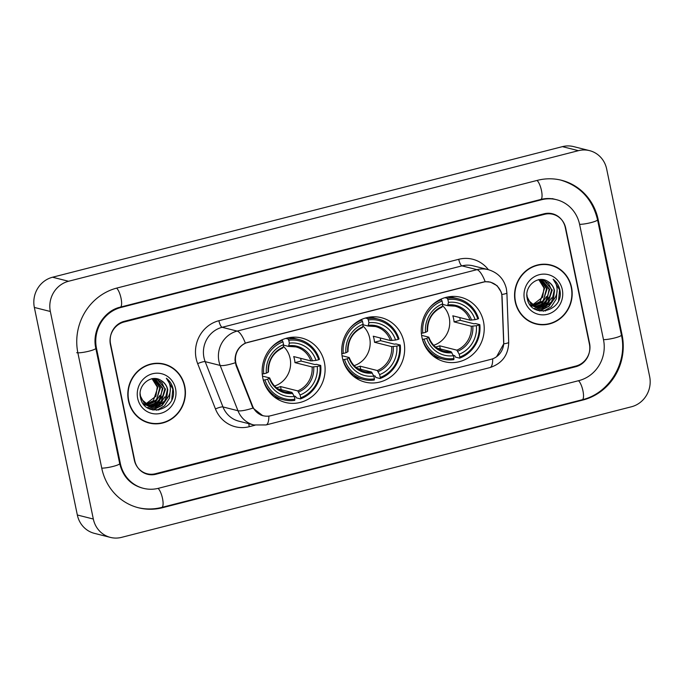 <?xml version="1.0" encoding="UTF-8"?>
<svg xmlns="http://www.w3.org/2000/svg" width="684" height="684" viewBox="0 0 684 684"><rect width="100%" height="100%" fill="white"/><g stroke="black" fill="none" stroke-linecap="round" stroke-linejoin="round"><path stroke-width="1.03" d="M342.402 357.766A33.225 31.379 104.2 0 0 365.034 382.091A33.225 31.379 104.2 0 0 403.953 342A33.225 31.379 104.2 0 0 381.321 317.675A33.225 31.379 104.2 0 0 342.402 357.766M421.96 337.392A33.225 31.379 104.2 0 0 444.591 361.716A33.225 31.379 104.2 0 0 483.511 321.625A33.225 31.379 104.2 0 0 460.879 297.301A33.225 31.379 104.2 0 0 421.96 337.392M262.844 378.141A33.225 31.379 104.2 0 0 285.476 402.466A33.225 31.379 104.2 0 0 324.396 362.375A33.225 31.379 104.2 0 0 301.764 338.05A33.225 31.379 104.2 0 0 262.844 378.141M235.8 362.7A16.929 15.98 104.2 0 0 236.63 365.487L252.593 406.134A16.929 15.98 104.2 0 0 263.297 415.744A16.929 15.98 104.2 0 0 270.838 415.718L491.103 359.305A16.929 15.98 104.2 0 0 503.74 341.803L502.116 297.489A16.929 15.98 104.2 0 0 490.231 282.193A16.929 15.98 104.2 0 0 482.69 282.21L248.087 342.299A16.929 15.98 104.2 0 0 235.8 362.7M544.498 214.323L124.069 322.002A18.81 17.758 104.2 0 0 110.415 344.668L134.295 459.973A18.81 17.758 104.2 0 0 147.111 473.747A18.81 17.758 104.2 0 0 155.49 473.721L575.919 366.043A18.81 17.758 104.2 0 0 589.574 343.368L565.694 228.063A18.81 17.758 104.2 0 0 552.886 214.297A18.81 17.758 104.2 0 0 544.498 214.323M603.51 339.803L579.63 224.497A33.849 31.968 104.2 0 0 556.571 199.711A33.849 31.968 104.2 0 0 541.489 199.754L121.051 307.441A33.849 31.968 104.2 0 0 96.478 348.242L120.358 463.547A33.849 31.968 104.2 0 0 143.418 488.333A33.849 31.968 104.2 0 0 158.5 488.282L578.938 380.603A33.849 31.968 104.2 0 0 603.51 339.803M606.665 169.008A25.077 23.683 104.2 0 0 589.582 150.642A25.077 23.683 104.2 0 0 578.408 150.677L68.545 281.261A25.077 23.683 104.2 0 0 50.342 311.485L93.323 519.036A25.077 23.683 104.2 0 0 110.406 537.402A25.077 23.683 104.2 0 0 121.581 537.359L631.443 406.775A25.077 23.683 104.2 0 0 649.646 376.551L606.665 169.008M589.582 150.642L573.594 146.598A25.077 23.683 104.2 0 0 562.419 146.641L52.557 277.225A25.077 23.683 104.2 0 0 34.354 307.449L77.335 514.992A25.077 23.683 104.2 0 0 94.418 533.358L110.406 537.402M598.209 219.735A53.908 50.915 104.2 0 0 561.487 180.26A53.908 50.915 104.2 0 0 537.462 180.337L117.032 288.015A53.908 50.915 104.2 0 0 77.899 353.004L101.779 468.309A53.908 50.915 104.2 0 0 138.501 507.776A53.908 50.915 104.2 0 0 162.527 507.708L582.956 400.02A53.908 50.915 104.2 0 0 622.089 335.04L598.209 219.735L597.5 219.555M128.455 400.764A30.404 28.711 104.2 0 0 149.163 423.028A30.404 28.711 104.2 0 0 184.783 386.332A30.404 28.711 104.2 0 0 164.075 364.076A30.404 28.711 104.2 0 0 128.455 400.764M148.368 422.806A30.404 28.711 104.2 0 0 153.498 423.439M515.206 301.704A30.404 28.711 104.2 0 0 535.914 323.968A30.404 28.711 104.2 0 0 571.533 287.28A30.404 28.711 104.2 0 0 550.825 265.016A30.404 28.711 104.2 0 0 515.206 301.704M535.119 323.754A30.404 28.711 104.2 0 0 540.249 324.387M262.895 415.786L252.952 408.074L236.048 365.487L235.014 360.263C235.151 352.337 238.596 346.617 245.351 343.111L485.178 281.688L490.479 282.107L497.123 285.715L501.218 292.085L501.817 294.479L503.715 343.855L496.584 356.723M565.275 227.533A18.81 17.758 104.2 0 0 552.467 213.767A18.81 17.758 104.2 0 0 544.088 213.793L124.232 321.326A18.81 17.758 104.2 0 0 110.586 343.992L134.714 460.512A18.81 17.758 104.2 0 0 147.522 474.277A18.81 17.758 104.2 0 0 155.901 474.251L575.757 366.718A18.81 17.758 104.2 0 0 589.403 344.052L565.275 227.533M554.835 266.717A30.404 28.711 104.2 0 0 550.021 264.828M168.084 365.769A30.404 28.711 104.2 0 0 163.271 363.879M163.998 364.375A30.087 28.42 104.2 0 0 128.746 400.687A30.087 28.42 104.2 0 0 149.24 422.721A30.087 28.42 104.2 0 0 184.492 386.409A30.087 28.42 104.2 0 0 163.998 364.375L162.399 363.974A30.087 28.42 104.2 0 0 158.141 363.255M152.566 378.697L157.876 387.187L153.353 400.644L145.786 404.338M151.959 378.568L157.243 387.024L155.875 396.275L145.504 404.116M153.849 378.577L160.415 387.828L155.892 401.286L146.94 405.116M146.598 405.125L145.589 405.108M145.264 405.09L144.273 404.979M153.327 378.483L159.782 387.666L156.61 399.687L146.65 404.937M154.994 378.594L162.954 388.469L158.431 401.927L148.129 405.749M154.661 378.551L162.322 388.307L160.372 398.601L155.353 403.611L148.069 405.612M154.789 378.568L156.892 379.022L165.494 389.111L160.971 402.568L149.351 406.262M148.069 406.005L143.059 403.551M155.952 378.765L161.8 382.493L164.861 388.948L161.167 401.559L149.044 406.151M140.143 393.633L140.511 396.156L143.897 402.619L150.6 406.647L163.51 403.209L166.58 399.14L167.751 389.683C166.81 385.562 164.588 382.493 161.073 380.475C164.938 383.185 167.05 386.229 167.4 389.589L164.929 400.679L158.868 405.706L151.626 406.792M149.967 406.484L140.81 398.729M161.073 380.475C151.378 373.763 137.595 385.066 140.382 396.985C143.572 418.617 176.805 410.819 173.3 390.042L173.112 389.008C172.137 384.519 169.88 380.937 166.357 378.252C169.033 381.321 170.367 385.015 170.376 389.35C170.333 393.009 169.068 396.275 166.58 399.14M137.681 398.396A20.443 19.306 104.2 0 0 160.714 413.333A20.443 19.306 104.2 0 0 175.557 388.7A20.443 19.306 104.2 0 0 152.523 373.763A20.443 19.306 104.2 0 0 137.681 398.396M158.637 410.084A26.642 25.163 104.2 0 0 159.107 409.656M143.554 420.925A30.087 28.42 104.2 0 0 147.641 422.319L149.24 422.721M166.357 378.252L172.821 388.931L171.795 399.439M170.376 388.854L169.529 398.062L164.502 405.868L156.687 410.289M164.861 401.764L161.963 405.227L152.72 409.972M162.33 401.106L157.397 406.262M156.619 406.783L150.377 409.288M159.791 400.465L154.858 405.621M154.08 406.142L152.797 406.886M152.6 406.989L148.59 408.485M166.734 398.969L162.288 405.304L153.079 410.041M164.75 396.908L159.748 404.663L158.201 405.98M157.294 406.629L150.625 409.383M162.211 396.267L157.209 404.022L155.67 405.338M154.755 405.988L153.25 406.894M153.002 407.023L148.796 408.596M159.68 395.617L154.669 403.38L153.13 404.697M152.216 405.347L150.711 406.253M150.172 406.535L147.248 407.69M550.748 265.324A30.087 28.42 104.2 0 0 515.497 301.635A30.087 28.42 104.2 0 0 535.991 323.669A30.087 28.42 104.2 0 0 571.243 287.357A30.087 28.42 104.2 0 0 550.748 265.324L549.149 264.922A30.087 28.42 104.2 0 0 544.891 264.204M539.317 279.645L544.635 288.135L540.104 301.584L532.537 305.278M538.71 279.508L543.994 287.973L542.626 297.224L532.255 305.064M540.599 279.525L547.166 288.776L542.643 302.225L533.691 306.056M533.349 306.073L532.34 306.056M532.015 306.039L531.023 305.928M540.078 279.431L546.533 288.614L543.361 300.635L533.4 305.876M541.745 279.542L549.705 289.418L545.182 302.867L534.879 306.697M541.412 279.499L549.072 289.255L547.132 299.541L542.104 304.551L534.82 306.552M541.54 279.517L543.643 279.961L552.245 290.059L547.722 303.508L536.102 307.21M534.811 306.945L529.809 304.491M542.703 279.713L548.551 283.441L551.612 289.896L547.918 302.508L535.794 307.09M526.894 294.582L527.261 297.104L530.647 303.568L537.359 307.586L550.261 304.158L553.33 300.088L554.502 290.623C553.57 286.502 551.338 283.441 547.824 281.423C551.689 284.134 553.801 287.169 554.151 290.538L551.689 301.627L545.618 306.646L538.376 307.74M536.718 307.432L527.561 299.669M547.824 281.423C538.128 274.712 524.346 286.015 527.133 297.933C530.331 319.556 563.556 311.767 560.051 290.991L559.863 289.948C558.888 285.467 556.631 281.876 553.108 279.2C555.784 282.261 557.118 285.963 557.135 290.298C557.084 293.958 555.818 297.215 553.33 300.088M524.44 299.344A20.443 19.306 104.2 0 0 547.465 314.281A20.443 19.306 104.2 0 0 562.308 289.648A20.443 19.306 104.2 0 0 539.274 274.703A20.443 19.306 104.2 0 0 524.44 299.344M545.387 311.023A26.642 25.163 104.2 0 0 545.858 310.596M530.314 321.873A30.087 28.42 104.2 0 0 534.392 323.258L535.991 323.669M553.108 279.2L559.572 289.879L558.546 300.387M557.127 289.802L556.28 299.011L551.253 306.817L543.438 311.229M551.612 302.704L548.722 306.175L539.471 310.921M549.081 302.054L544.148 307.202M543.37 307.732L537.128 310.237M546.542 301.413L541.608 306.56M540.83 307.09L539.548 307.834M539.351 307.937L535.341 309.433M553.484 299.908L549.038 306.252L539.83 310.989M551.501 297.848L546.499 305.611L544.96 306.919M544.045 307.578L537.385 310.331M548.97 297.207L543.96 304.97L542.421 306.278M541.506 306.936L540.001 307.843M539.753 307.971L535.546 309.536M546.431 296.565L541.42 304.329L539.881 305.637M538.966 306.295L537.462 307.202M536.923 307.484L533.999 308.629M274.575 386.024A23.196 21.905 104.2 0 0 290.127 358.442A23.196 21.905 104.2 0 0 283.33 346.335M300.686 358.339A29.78 28.121 -75.8 0 1 301.097 361.067L314.888 364.546L316.435 364.315L320.711 365.401L319.941 365.795A29.839 28.181 104.2 0 1 300.678 397.789L300.096 394.976A26.958 25.453 104.2 0 0 317.256 366.487L312.126 366.975L294.949 362.64A23.196 21.905 104.2 0 0 294.522 359.553A23.196 21.905 104.2 0 0 293.692 356.569L310.869 360.913L315.999 360.417A26.958 25.453 104.2 0 0 289.358 343.146L288.776 340.333A29.839 28.181 104.2 0 1 318.684 359.733L319.454 359.331A31.096 29.361 104.2 0 0 299.045 339.563A31.096 29.361 104.2 0 0 288.126 339.016L288.776 340.333M276.464 387.785A23.196 21.905 104.2 0 0 280.543 386.563L297.72 390.897L300.096 394.976M264.964 379.877L263.4 380.073A31.096 29.361 104.2 0 0 283.8 399.849A31.096 29.361 104.2 0 0 294.719 400.397L294.872 399.276A29.839 28.181 104.2 0 1 264.964 379.877L267.649 379.192A26.958 25.453 104.2 0 0 294.291 396.464L291.914 392.385L277.841 388.828M262.485 376.097L269.547 377.884L267.649 379.192M300.678 397.789L300.532 398.909L296.249 397.823L295.668 396.464L294.086 396.062M299.045 339.563L294.77 338.477A31.096 29.361 104.2 0 0 288.981 337.648M274.045 396.746A31.096 29.361 104.2 0 0 279.525 398.763L283.8 399.849M285.784 338.418L288.126 339.016M300.532 398.909A31.096 29.361 104.2 0 0 320.711 365.401M318.684 359.733L315.999 360.417M317.256 366.487L319.941 365.795M294.291 396.464L294.872 399.276M289.358 343.146L288.503 346.403L283.484 345.138M312.434 360.87A24.111 22.769 104.2 0 0 289.024 345.685L288.503 346.403M269.547 377.884L269.402 378.286A24.111 22.769 104.2 0 0 292.803 393.462M262.143 374.011L263.708 373.815A29.839 28.181 104.2 0 1 282.971 341.82L282.321 340.504A31.096 29.361 104.2 0 0 270.018 349.02M282.321 340.504L281.167 340.213M282.971 341.82L283.552 344.633A26.958 25.453 104.2 0 0 266.392 373.122L263.708 373.815M266.392 373.122L268.145 372.216A24.111 22.769 104.2 0 1 283.219 347.173L283.552 344.633M281.192 389.675L280.543 386.563M294.949 362.64L301.097 361.067M354.132 365.649A23.196 21.905 104.2 0 0 369.685 338.067A23.196 21.905 104.2 0 0 362.888 325.952M380.244 337.956A29.78 28.121 -75.8 0 1 380.655 340.683L394.446 344.172L395.985 343.941L400.268 345.018L399.499 345.42A29.839 28.181 104.2 0 1 380.236 377.414L379.654 374.601A26.958 25.453 104.2 0 0 396.805 346.113L391.684 346.6L374.507 342.257A23.196 21.905 104.2 0 0 374.08 339.178A23.196 21.905 104.2 0 0 373.25 336.195L390.427 340.538L395.557 340.042A26.958 25.453 104.2 0 0 368.915 322.762L368.334 319.958A29.839 28.181 104.2 0 1 398.242 339.358L399.011 338.956A31.096 29.361 104.2 0 0 378.603 319.18A31.096 29.361 104.2 0 0 367.684 318.633L368.334 319.958M356.022 367.411A23.196 21.905 104.2 0 0 360.1 366.179L377.277 370.523L379.654 374.601M344.522 359.502L342.949 359.698A31.096 29.361 104.2 0 0 363.358 379.475A31.096 29.361 104.2 0 0 374.276 380.022L374.43 378.902A29.839 28.181 104.2 0 1 344.522 359.502L347.207 358.818A26.958 25.453 104.2 0 0 373.84 376.089L371.472 372.011L357.399 368.454M342.043 355.723L349.105 357.51L347.207 358.818M380.236 377.414L380.082 378.534L375.807 377.448L375.225 376.089L373.644 375.687M378.603 319.18L374.328 318.103A31.096 29.361 104.2 0 0 368.539 317.273M353.594 376.371A31.096 29.361 104.2 0 0 359.083 378.389L363.358 379.475M365.341 318.043L367.684 318.633M380.082 378.534A31.096 29.361 104.2 0 0 400.268 345.018M398.242 339.358L395.557 340.042M396.805 346.113L399.499 345.42M373.84 376.089L374.43 378.902M368.915 322.762L368.06 326.029L363.042 324.763M391.992 340.495A24.111 22.769 104.2 0 0 368.582 325.31L368.06 326.029M349.105 357.51L348.951 357.903A24.111 22.769 104.2 0 0 372.361 373.088M341.692 353.637L343.265 353.431A29.839 28.181 104.2 0 1 362.529 321.446L361.879 320.121A31.096 29.361 104.2 0 0 349.575 328.645M361.879 320.121L360.724 319.83M362.529 321.446L363.11 324.25A26.958 25.453 104.2 0 0 345.95 352.747L343.265 353.431M345.95 352.747L347.694 351.841A24.111 22.769 104.2 0 1 362.776 326.798L363.11 324.25M360.75 369.3L360.1 366.179M374.507 342.257L380.655 340.683M433.69 345.275A23.196 21.905 104.2 0 0 449.243 317.684A23.196 21.905 104.2 0 0 442.445 305.577M459.802 317.581A29.78 28.121 -75.8 0 1 460.212 320.309L474.003 323.797L475.542 323.566L479.826 324.643L479.056 325.045A29.839 28.181 104.2 0 1 459.793 357.039L459.212 354.226A26.958 25.453 104.2 0 0 476.363 325.738L471.242 326.225L454.065 321.882A23.196 21.905 104.2 0 0 453.637 318.795A23.196 21.905 104.2 0 0 452.808 315.811L469.985 320.155L475.106 319.667A26.958 25.453 104.2 0 0 448.473 302.388L447.892 299.583A29.839 28.181 104.2 0 1 477.8 318.975L478.569 318.582A31.096 29.361 104.2 0 0 458.16 298.805A31.096 29.361 104.2 0 0 447.242 298.258L447.892 299.583M435.58 347.036A23.196 21.905 104.2 0 0 439.658 345.805L456.835 350.148L459.212 354.226M424.08 339.127L422.507 339.324A31.096 29.361 104.2 0 0 442.916 359.091A31.096 29.361 104.2 0 0 453.834 359.639L453.979 358.527A29.839 28.181 104.2 0 1 424.08 339.127L426.765 338.435A26.958 25.453 104.2 0 0 453.398 355.714L451.03 351.636L436.956 348.079M421.601 335.348L428.663 337.135L426.765 338.435M459.793 357.039L459.639 358.151L455.364 357.074L454.783 355.714L453.201 355.312M458.16 298.805L453.885 297.728A31.096 29.361 104.2 0 0 448.097 296.899M433.152 355.996A31.096 29.361 104.2 0 0 438.641 358.014L442.916 359.091M444.899 297.668L447.242 298.258M459.639 358.151A31.096 29.361 104.2 0 0 479.826 324.643M477.8 318.975L475.106 319.667M476.363 325.738L479.056 325.045M453.398 355.714L453.979 358.527M448.473 302.388L447.618 305.654L442.599 304.38M471.55 320.121A24.111 22.769 104.2 0 0 448.14 304.936L447.618 305.654M428.663 337.135L428.509 337.528A24.111 22.769 104.2 0 0 451.919 352.713M421.25 333.253L422.823 333.057A29.839 28.181 104.2 0 1 442.086 301.071L441.436 299.746A31.096 29.361 104.2 0 0 429.133 308.27M441.436 299.746L440.282 299.455M442.086 301.071L442.668 303.876A26.958 25.453 104.2 0 0 425.508 332.373L422.823 333.057M425.508 332.373L427.252 331.458A24.111 22.769 104.2 0 1 442.334 306.423L442.668 303.876M440.308 348.925L439.658 345.805M454.065 321.882L460.212 320.309M236.63 365.487L235.98 365.324M252.593 406.134L251.943 405.971M537.017 180.448A10.029 2.933 75.6 0 1 541.54 190.862A10.029 2.933 75.6 0 1 540.762 199.463C545.695 198.223 550.56 198.206 555.374 199.403M560.29 179.96C580.075 185.834 592.489 199.112 597.542 219.778A10.029 1.505 168.3 0 1 590.916 222.625A10.029 1.505 168.3 0 1 579.596 224.326M597.542 219.778L621.423 335.083A10.029 1.505 168.3 0 1 614.796 337.93A10.029 1.505 168.3 0 1 603.476 339.632M621.423 335.083C627.826 362.665 609.239 393.514 582.238 399.73A10.029 2.933 -104.4 0 0 583.007 391.128A10.029 2.933 -104.4 0 0 578.493 380.714M582.238 399.73L161.8 507.408A10.029 2.933 -104.4 0 0 162.578 498.807A10.029 2.933 -104.4 0 0 158.055 488.393M101.736 468.13A10.029 1.505 -11.7 0 0 113.065 466.428A10.029 1.505 -11.7 0 0 119.691 463.59L95.811 348.284C91.647 330.688 103.84 310.758 120.333 307.142L540.762 199.463M76.702 352.696A10.029 1.505 -11.7 0 0 89.185 351.123A10.029 1.505 -11.7 0 0 95.811 348.284M116.588 288.135A10.029 2.933 75.6 0 1 121.102 298.549A10.029 2.933 75.6 0 1 120.333 307.142M562.419 146.641L578.408 150.677M77.335 514.992L93.323 519.036M34.354 307.449L50.342 311.485M52.557 277.225L68.545 281.261M621.38 334.861L622.089 335.04M582.016 399.781L582.956 400.02M161.578 507.468L162.527 507.708M540.54 199.514L541.489 199.754M119.64 463.367L120.358 463.547M95.769 348.062L96.478 348.242M120.11 307.202L121.051 307.441M254.987 425.226L249.25 426.696A31.344 29.6 -75.8 0 1 215.46 408.947L197.676 363.657A31.344 29.6 -75.8 0 1 218.897 320.719L458.725 259.296A6.267 1.83 -104.4 0 0 461.982 265.871L222.146 327.294A25.077 23.683 104.2 0 0 203.952 357.518A25.077 23.683 104.2 0 0 205.174 361.648L222.967 406.937A25.077 23.683 104.2 0 0 238.819 421.173L253.807 424.961A25.077 23.683 -75.8 0 1 237.955 410.725A21.939 4.361 -21.4 0 0 252.952 408.074M458.725 259.296A31.344 29.6 -75.8 0 1 488.376 269.684M473.157 265.837A25.077 23.683 104.2 0 0 461.982 265.871L476.97 269.658A25.077 23.683 -75.8 0 1 488.145 269.624L473.157 265.837M215.46 408.947A6.267 1.248 158.6 0 1 222.967 406.937L237.955 410.725L220.162 365.436A25.077 23.683 -75.8 0 1 218.94 361.314A25.077 23.683 -75.8 0 1 237.143 331.09A21.939 6.421 75.6 0 1 245.351 343.111M235.279 362.751A21.939 4.361 -21.4 0 1 220.162 365.436L205.174 361.648A6.267 1.248 158.6 0 0 197.676 363.657M485.178 281.688A21.939 6.421 -104.4 0 0 476.97 269.658L237.143 331.09L222.146 327.294A6.267 1.83 -104.4 0 1 218.897 320.719M492.702 358.801A21.939 6.421 75.6 0 1 489.889 367.607L266.025 424.944A21.939 6.421 -104.4 0 0 268.846 416.094M503.715 343.855A21.939 2.138 -2.1 0 0 508.708 342.308C508.366 355.116 502.09 363.546 489.889 367.607M501.817 294.479A21.939 2.138 -2.1 0 0 506.895 292.923L508.708 342.308M248.891 423.721A6.267 1.83 -104.4 0 0 249.25 426.696M297.72 390.897A23.196 21.905 104.2 0 0 312.126 366.975M269.71 377.978C272.497 385.28 277.43 389.914 284.527 391.881A23.196 21.905 104.2 0 0 291.914 392.385M298.617 391.975A24.111 22.769 104.2 0 0 313.691 366.94M310.869 360.913A23.196 21.905 104.2 0 0 295.898 346.908A23.196 21.905 104.2 0 0 288.716 346.386M377.277 370.523A23.196 21.905 104.2 0 0 391.684 346.6M349.267 357.604C352.046 364.905 356.988 369.54 364.085 371.506A23.196 21.905 104.2 0 0 371.472 372.011M378.166 371.6A24.111 22.769 104.2 0 0 393.249 346.557M390.427 340.538A23.196 21.905 104.2 0 0 375.456 326.533A23.196 21.905 104.2 0 0 368.274 326.003M456.835 350.148A23.196 21.905 104.2 0 0 471.242 326.225M428.825 337.229C431.604 344.531 436.546 349.165 443.642 351.131A23.196 21.905 104.2 0 0 451.03 351.636M457.724 351.225A24.111 22.769 104.2 0 0 472.806 326.183M469.985 320.155A23.196 21.905 104.2 0 0 455.014 306.158A23.196 21.905 104.2 0 0 447.832 305.628M263.297 415.744L260.92 415.137M490.231 282.193L488.385 281.722M137.304 507.477C145.444 509.503 153.609 509.477 161.8 507.408M142.221 488.025C130.439 484.64 122.923 476.491 119.691 463.59M552.176 198.599L556.571 199.711M506.895 292.923L506.382 288.742C503.971 278.91 497.892 272.531 488.145 269.624M266.025 424.944L253.807 424.961M295.898 346.908L288.614 346.412M268.461 371.934C268.299 360.588 273.104 352.576 282.885 347.882M375.456 326.533L368.172 326.037M348.019 351.559C347.857 340.213 352.662 332.202 362.443 327.508M455.014 306.158L447.729 305.662M427.568 331.176C427.414 319.838 432.22 311.827 442.001 307.133"/></g></svg>
